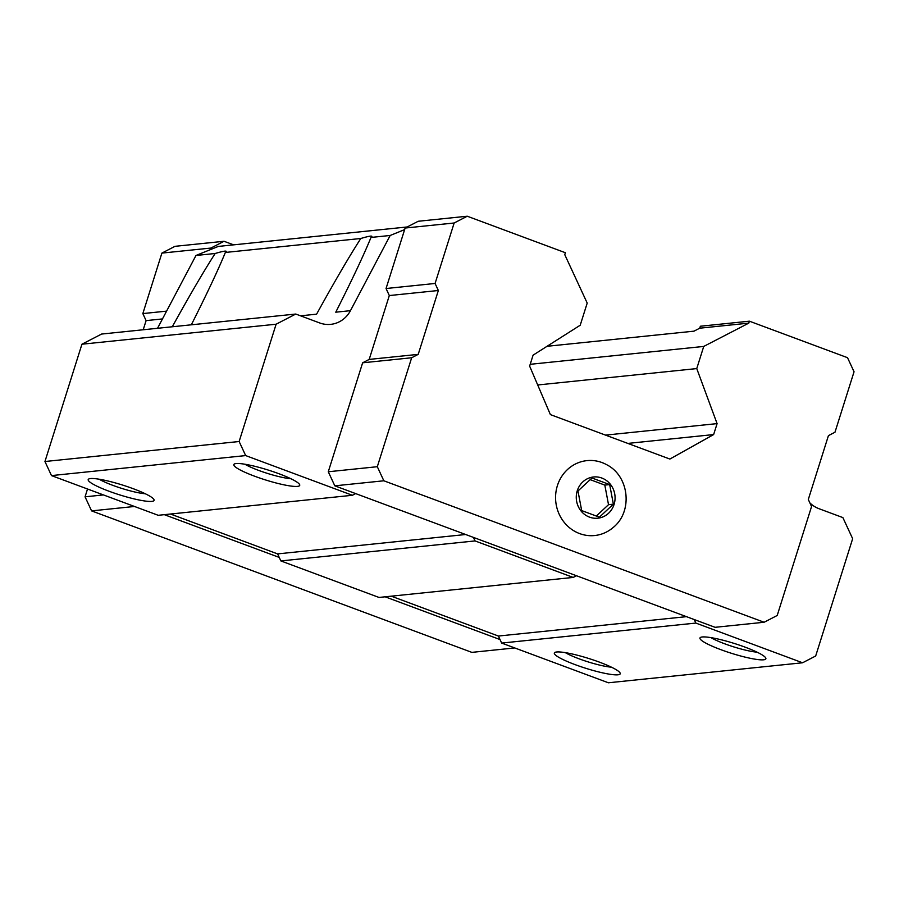 <?xml version="1.0" encoding="UTF-8"?>
<svg xmlns="http://www.w3.org/2000/svg" width="899" height="899" viewBox="0 0 899 899"><rect width="100%" height="100%" fill="white"/><g stroke="black" fill="none" stroke-linecap="round" stroke-linejoin="round"><path stroke-width="1.35" d="M581.687 510.587L599.386 517.172L613.376 504.17L609.668 484.583L591.958 477.998L577.967 491L581.687 510.587M407.225 226.964L218.3 246.427L195.982 255.473L157.527 328.292M435.082 283.466L438.352 290.501L418.215 354.363L411.663 357.757L377.31 466.705L383.839 480.785L764.105 622.254L777.208 615.478L811.561 506.53L808.302 499.484L828.429 435.633L834.98 432.239L854.05 371.77L847.521 357.69L749.395 321.179L748.777 323.134L703.737 346.43L696.759 368.579L717.087 423.62L713.637 434.565L669.867 459.052L550.39 414.608L529.635 366.118L533.085 355.161L580.215 325.224L587.204 303.075L564.774 254.687L565.392 252.731L467.255 216.221L454.152 222.997L435.082 283.466L386.053 288.523L404.629 229.605L390.177 235.471L350.453 310.672A27.633 25.857 84.1 0 1 330.708 324.359A27.633 25.857 84.1 0 1 319.651 322.932L295.771 314.043L101.587 334.057L81.933 344.216L44.95 461.513L51.479 475.593L158.202 515.296L352.386 495.282L355.656 493.596L473.425 537.4L475.054 540.928L573.191 577.428L576.461 575.742L473.425 537.4M170.462 514.026L277.6 553.896L280.87 560.931L378.996 597.442L573.191 577.428M764.105 622.254L715.076 627.311L694.219 619.546L695.848 623.074L802.571 662.777L815.674 656L852.657 538.703L842.869 517.588L818.989 508.699A27.633 25.857 84.1 0 1 809.875 502.901M386.053 288.523L389.312 295.557L369.186 359.42L362.634 362.803L328.281 471.761L334.81 485.831L355.656 493.596M295.771 314.043L276.117 324.213L239.134 441.51L245.663 455.579L352.386 495.282M172.282 326.775C189.644 295.355 203.938 270.936 215.153 253.496L195.982 255.473M300.536 315.819L316.594 314.167C334.507 281.668 349.239 256.451 360.802 238.493L225.357 252.45C218.401 269.442 207.062 293.557 191.33 324.809M802.571 662.777L608.387 682.779L501.664 643.077L498.406 636.043L391.256 596.172M748.777 323.134L699.737 328.191L694.006 331.158L547.053 346.295M703.737 346.43L530.208 364.309M696.759 368.579L537.714 384.974M717.087 423.62L605.521 435.116M713.637 434.565L627.817 443.409M215.153 253.496C222.66 251.259 226.368 250.596 226.267 251.518L225.357 252.45M360.802 238.493C368.309 236.257 372.006 235.594 371.905 236.516L370.995 237.437C363.837 254.945 352.093 279.859 335.765 312.189L350.453 310.672M390.177 235.471L370.995 237.437M276.117 324.213L81.933 344.216M239.134 441.51L44.95 461.513M245.663 455.579L51.479 475.593M90.473 478.56A34.544 5.113 17.5 0 1 125.624 486.044A34.544 5.113 17.5 0 1 153.943 499.518A34.544 5.113 17.5 0 1 119.601 494.855A34.544 5.113 17.5 0 1 88.799 478.976A34.544 5.113 17.5 0 1 90.473 478.56M236.111 463.558A34.544 5.113 17.5 0 1 271.262 471.042A34.544 5.113 17.5 0 1 299.581 484.505A34.544 5.113 17.5 0 1 265.239 479.852A34.544 5.113 17.5 0 1 234.437 463.963A34.544 5.113 17.5 0 1 236.111 463.558M465.66 534.512L277.6 553.896M475.054 540.928L280.87 560.931M686.465 616.658L498.406 636.043M695.848 623.074L501.664 643.077M702.243 636.975A34.544 5.113 17.5 0 1 737.405 644.459A34.544 5.113 17.5 0 1 765.723 657.922A34.544 5.113 17.5 0 1 731.37 653.27A34.544 5.113 17.5 0 1 700.568 637.391A34.544 5.113 17.5 0 1 702.243 636.975M556.605 651.989A34.544 5.113 17.5 0 1 591.767 659.461A34.544 5.113 17.5 0 1 620.074 672.935A34.544 5.113 17.5 0 1 585.732 668.272A34.544 5.113 17.5 0 1 554.93 652.393A34.544 5.113 17.5 0 1 556.605 651.989M611.41 667.17A28.566 4.237 17.5 0 1 565.336 652.64M757.048 652.157A28.566 4.237 17.5 0 1 710.974 637.638M290.916 478.74A28.566 4.237 17.5 0 1 244.843 464.21M145.278 493.753A28.566 4.237 17.5 0 1 99.193 479.223M749.395 321.179L700.355 326.236L699.737 328.191M467.255 216.221L418.226 221.266L405.123 228.043L404.629 229.605M576.461 575.742L694.219 619.546M454.152 222.997L405.123 228.043M438.352 290.501L389.312 295.557M418.215 354.363L369.186 359.42M411.663 357.757L362.634 362.803M377.31 466.705L328.281 471.761M383.839 480.785L334.81 485.831M557.391 485.651A37.646 35.218 84.1 0 0 570.73 528.702A37.646 35.218 84.1 0 0 613.006 527.634C633.121 511.812 629.435 476.021 606.522 464.626A37.646 35.218 84.1 0 0 557.391 485.651M233.628 244.843L224.031 241.28L210.939 248.057L210.445 249.607M164.326 514.666L279.229 557.414M385.132 596.812L500.035 639.56M87.529 489L85.057 496.821L91.586 510.89L471.851 652.371L514.756 647.943M210.939 248.057L161.899 253.102L175.002 246.326L224.031 241.28M161.899 253.102L142.84 313.582L166.596 311.133M142.84 313.582L146.099 320.617L162.472 318.931M146.099 320.617L143.211 329.764M85.057 496.821L103.441 494.922M91.586 510.89L134.49 506.474M613.376 504.17L608.522 504.676L604.813 485.089L590.182 479.65M596.307 516.026L608.522 504.676M609.668 484.583L604.813 485.089M577.27 490.742A20.722 19.396 84.1 0 0 599.532 517.936A20.722 19.396 84.1 0 0 610.207 484.078A20.722 19.396 84.1 0 0 577.27 490.742"/></g></svg>
